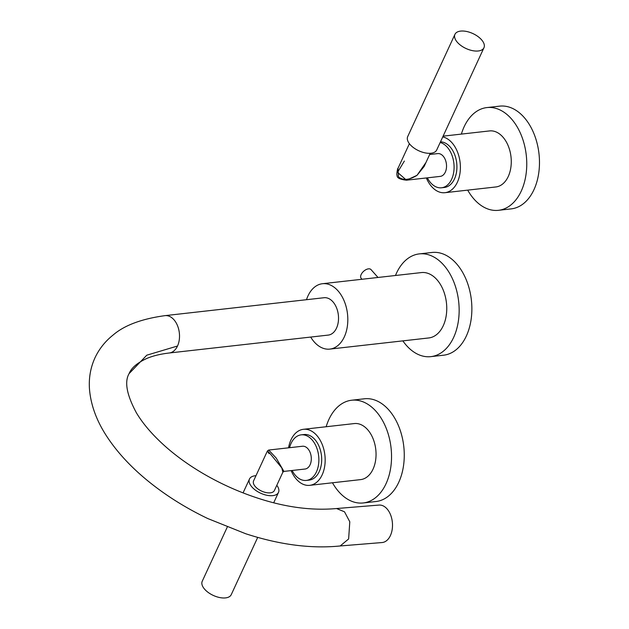 <?xml version="1.0" encoding="UTF-8"?>
<svg xmlns="http://www.w3.org/2000/svg" width="629" height="629" viewBox="0 0 629 629"><rect width="100%" height="100%" fill="white"/><g stroke="black" fill="none" stroke-linecap="round" stroke-linejoin="round"><path stroke-width="0.94" d="M336.79 508.515L379.004 505.071A18.799 11.92 85.3 0 1 390.743 515.261A18.799 11.92 85.3 0 1 390.412 535.546A18.799 11.92 85.3 0 1 382.062 542.544L340.187 545.964L348.631 538.959L349.795 521.787L344.511 511.809L336.554 508.539C311.08 510.834 283.915 507.068 255.075 497.248C237.109 491.17 219.906 483.339 203.466 473.755C189.769 465.727 177.504 457 166.661 447.573C153.358 435.897 143.286 424.331 136.446 412.891C126.743 394.902 124.29 381.819 129.087 373.626L146.785 355.188L177.512 346.013A18.799 12.289 -96.4 0 0 177.48 325.586A18.799 12.289 -96.4 0 0 165.026 315.64C141.659 318.84 124.345 325.311 113.086 335.045C105.2 341.319 99.162 348.922 94.963 357.846C90.458 367.8 88.642 378.375 89.515 389.579C90.961 405.862 97.055 421.965 107.779 437.878C117.56 452.463 130.321 466.309 146.07 479.416C164.279 494.52 184.863 507.572 207.822 518.563L245.735 533.754C279.85 544.832 311.418 548.897 340.423 545.941M177.512 346.013A18.799 12.289 -96.4 0 1 169.232 352.995L328.244 335.092A18.799 12.289 -96.4 0 0 336.523 328.102A18.799 12.289 -96.4 0 0 336.491 307.675A18.799 12.289 -96.4 0 0 324.029 297.729L165.026 315.64M310.702 337.065A32.897 21.504 -96.4 0 0 329.816 349.103L428.758 337.954A32.897 21.504 -96.4 0 0 443.248 325.728A32.897 21.504 -96.4 0 0 443.193 289.985A32.897 21.504 -96.4 0 0 421.391 272.577L322.457 283.718A32.897 21.504 -96.4 0 0 307.958 295.952A32.897 21.504 -96.4 0 0 306.496 299.703M329.816 349.103A32.897 21.504 -96.4 0 0 344.315 336.869A32.897 21.504 -96.4 0 0 344.252 301.126A32.897 21.504 -96.4 0 0 322.457 283.718M395.484 275.494A51.696 33.793 83.6 0 1 419.291 253.896A51.696 33.793 83.6 0 1 443.665 265.029A51.696 33.793 83.6 0 1 458.455 320.507A51.696 33.793 83.6 0 1 430.857 356.635A51.696 33.793 83.6 0 1 406.483 345.502A51.696 33.793 83.6 0 1 402.851 340.871M419.291 253.896L432.013 252.465A51.696 33.793 83.6 0 1 456.387 263.598A51.696 33.793 83.6 0 1 471.176 319.076A51.696 33.793 83.6 0 1 443.579 355.204L430.857 356.635M378.005 277.468L371.016 269.597A6.581 3.648 138.4 0 0 366.07 269.605A6.581 3.648 138.4 0 0 361.156 274.527A6.581 3.648 138.4 0 0 361.18 278.332L362.005 279.268M461.379 134.095A51.696 33.793 83.6 0 1 464.123 126.791A51.696 33.793 83.6 0 1 486.901 107.575A51.696 33.793 83.6 0 1 521.15 134.928A51.696 33.793 83.6 0 1 521.244 191.098A51.696 33.793 83.6 0 1 498.475 210.314A51.696 33.793 83.6 0 1 467.693 190.131M486.901 107.575L499.623 106.144A51.696 33.793 83.6 0 1 533.872 133.497A51.696 33.793 83.6 0 1 533.966 189.667A51.696 33.793 83.6 0 1 511.196 208.883L498.475 210.314M326.16 426.737A51.696 33.793 83.6 0 1 351.682 400.225A51.696 33.793 83.6 0 1 376.056 411.35A51.696 33.793 83.6 0 1 390.845 466.828A51.696 33.793 83.6 0 1 363.248 502.956A51.696 33.793 83.6 0 1 338.874 491.831A51.696 33.793 83.6 0 1 332.474 482.781M351.682 400.225L364.403 398.786A51.696 33.793 83.6 0 1 388.777 409.919A51.696 33.793 83.6 0 1 403.566 465.397A51.696 33.793 83.6 0 1 375.969 501.525L363.248 502.956M440.174 142.5A22.935 14.994 83.6 0 1 451.646 179.257A22.935 14.994 83.6 0 1 441.542 187.78A22.935 14.994 83.6 0 1 427.358 177.842M440.489 141.824A22.935 14.994 83.6 0 1 454.767 154.876A22.935 14.994 83.6 0 1 454.476 178.943A22.935 14.994 83.6 0 1 444.373 187.466L441.542 187.78M442.769 136.894A28.195 18.438 83.6 0 1 458.368 154.412A28.195 18.438 83.6 0 1 457.385 182.213A28.195 18.438 83.6 0 1 444.962 192.694A28.195 18.438 83.6 0 1 426.352 177.952M443.107 136.155L489.527 130.926A28.195 18.438 83.6 0 1 508.216 145.842A28.195 18.438 83.6 0 1 508.263 176.482A28.195 18.438 83.6 0 1 495.841 186.962L444.962 192.694M289.568 447.699A22.935 14.994 83.6 0 1 291.085 443.374A22.935 14.994 83.6 0 1 301.189 434.851A22.935 14.994 83.6 0 1 316.387 446.983A22.935 14.994 83.6 0 1 316.426 471.907A22.935 14.994 83.6 0 1 306.323 480.43A22.935 14.994 83.6 0 1 292.139 470.484M301.189 434.851L304.019 434.529A22.935 14.994 83.6 0 1 319.21 446.669A22.935 14.994 83.6 0 1 319.249 471.585A22.935 14.994 83.6 0 1 309.146 480.108L306.323 480.43M288.562 447.809A28.195 18.438 83.6 0 1 291.007 439.781A28.195 18.438 83.6 0 1 303.43 429.3A28.195 18.438 83.6 0 1 322.111 444.223A28.195 18.438 83.6 0 1 322.158 474.856A28.195 18.438 83.6 0 1 309.735 485.336A28.195 18.438 83.6 0 1 291.133 470.602M303.43 429.3L354.308 423.569A28.195 18.438 83.6 0 1 372.989 438.492A28.195 18.438 83.6 0 1 373.044 469.132A28.195 18.438 83.6 0 1 360.621 479.613L309.735 485.336M255.987 475.689A15.977 8.224 24.8 0 0 249.485 478.999A15.977 8.224 24.8 0 0 251.977 487.05A15.977 8.224 24.8 0 0 266.955 495.282A15.977 8.224 24.8 0 0 278.498 492.397A15.977 8.224 24.8 0 0 276.807 485.313M227.273 527.071L202.239 581.259A15.977 8.224 24.8 0 0 204.724 589.318A15.977 8.224 24.8 0 0 219.702 597.55A15.977 8.224 24.8 0 0 231.244 594.664L257.709 537.394M268.709 450.049L276.217 458.077L283.923 471.412L305.041 469.03A11.464 7.493 -96.4 0 0 310.089 464.768A11.464 7.493 -96.4 0 0 310.066 452.314A11.464 7.493 -96.4 0 0 302.47 446.244L268.709 450.049L267.396 450.993L253.581 480.886A11.464 5.897 24.8 0 0 255.374 486.665A11.464 5.897 24.8 0 0 266.122 492.578A11.464 5.897 24.8 0 0 274.401 490.51L282.877 472.167L281.823 467.952L270.446 454.036C266.948 450.167 266.515 450.049 269.149 453.69M283.923 471.412L282.877 472.167M483.96 47.741L436.707 150.001A15.977 8.224 -155.2 0 1 425.165 152.886A15.977 8.224 -155.2 0 1 410.187 144.654A15.977 8.224 -155.2 0 1 407.694 136.603L454.948 34.336A15.977 8.224 -155.2 0 1 466.49 31.45A15.977 8.224 -155.2 0 1 481.468 39.682A15.977 8.224 -155.2 0 1 483.96 47.741A15.977 8.224 -155.2 0 1 472.418 50.627A15.977 8.224 -155.2 0 1 457.44 42.387A15.977 8.224 -155.2 0 1 454.948 34.336M409.393 143.687L397.976 168.391L398.503 176.906C403.103 180.649 409.282 180.122 417.043 175.31L406.499 180.193L397.528 172.33L404.376 161.048M397.976 168.391C397.638 167.55 396.246 175.617 397.143 175.294C396.695 177.81 399.816 179.446 406.499 180.193L440.261 176.387A11.464 7.493 -96.4 0 0 445.308 172.126A11.464 7.493 -96.4 0 0 445.293 159.664A11.464 7.493 -96.4 0 0 437.69 153.602L429.654 154.506M425.943 162.541L417.043 175.31L424.127 166.473L430.212 153.311M169.232 352.995C159.829 354.103 151.998 356.085 145.739 358.939C136.839 363.216 131.288 368.114 129.087 373.626M278.498 492.397L273.709 502.752M249.485 478.999L243.069 492.884"/></g></svg>
